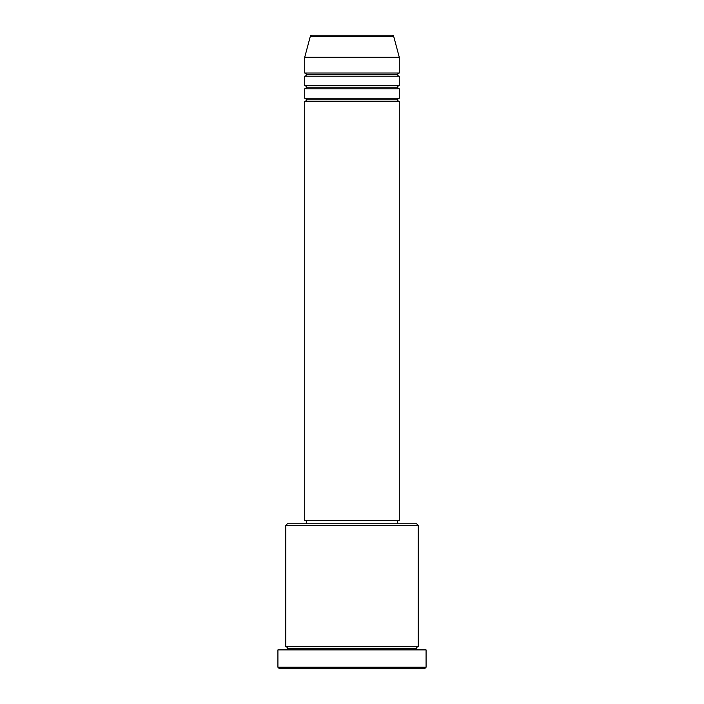 <?xml version="1.0" encoding="UTF-8"?>
<svg xmlns="http://www.w3.org/2000/svg" width="704" height="704" viewBox="0 0 704 704"><rect width="100%" height="100%" fill="white"/><g stroke="black" fill="none" stroke-linecap="round" stroke-linejoin="round"><path stroke-width="1.06" d="M399.282 98.243L304.718 98.243L304.718 88.792L399.282 88.792L399.282 98.243A1.575 1.575 0 0 0 397.707 99.818L306.293 99.818A1.575 1.575 0 0 0 304.718 98.243L399.282 98.243L399.282 88.792A1.575 1.575 0 0 1 397.707 87.208L306.293 87.208A1.575 1.575 0 0 0 304.718 85.633L399.282 85.633L399.282 76.182A1.575 1.575 0 0 1 397.707 74.606L306.293 74.606A1.575 1.575 0 0 0 304.718 73.031L399.282 73.031L399.282 57.262L393.686 36.37A1.575 1.575 0 0 0 392.163 35.2L311.837 35.2A1.575 1.575 0 0 0 310.314 36.37L393.686 36.37A1.575 1.575 0 0 0 392.163 35.2L311.837 35.2A1.575 1.575 0 0 0 310.314 36.37L304.718 57.262L399.282 57.262L393.686 36.37L310.314 36.37L304.718 57.262L304.718 73.031A1.575 1.575 0 0 1 306.293 74.606A1.575 1.575 0 0 1 304.718 76.182L304.718 85.633A1.575 1.575 0 0 1 306.293 87.208A1.575 1.575 0 0 1 304.718 88.792L304.718 98.243A1.575 1.575 0 0 1 306.293 99.818A1.575 1.575 0 0 1 304.718 101.394L304.718 520.643L399.282 520.643L399.282 101.394A1.575 1.575 0 0 1 397.707 99.818A1.575 1.575 0 0 1 399.274 98.243M399.282 73.031L304.718 73.031L304.718 57.262L399.282 57.262L399.282 73.031A1.575 1.575 0 0 0 397.707 74.606A1.575 1.575 0 0 0 399.282 76.182L399.282 85.633A1.575 1.575 0 0 0 397.707 87.208A1.575 1.575 0 0 1 399.274 85.633M399.282 85.633L304.718 85.633L304.718 76.182L399.282 76.182L304.718 76.182A1.575 1.575 0 0 0 306.293 74.606L397.707 74.606A1.575 1.575 0 0 1 399.274 73.031M418.194 525.369L416.618 523.794L287.382 523.794L285.806 525.369L418.194 525.369L285.806 525.369L285.806 646.738A1.575 1.575 0 0 1 287.382 648.314A1.575 1.575 0 0 1 285.806 649.889A1.575 1.575 0 0 0 287.382 648.314A1.575 1.575 0 0 0 285.806 646.738L418.194 646.738L418.194 525.369L418.194 646.738A1.575 1.575 0 0 0 416.618 648.314A1.575 1.575 0 0 1 418.194 646.738L285.806 646.738L285.806 525.369L287.382 523.794L416.618 523.794L418.194 525.369M277.922 667.225L279.497 668.8L424.503 668.8L426.078 667.225L277.922 667.225L426.078 667.225L426.078 649.889L277.922 649.889L277.922 667.225L277.922 649.889L426.078 649.889L426.078 667.225L424.503 668.8L279.497 668.8L277.922 667.225M418.194 649.889A1.575 1.575 0 0 1 416.618 648.314L287.382 648.314L416.618 648.314A1.575 1.575 0 0 0 418.194 649.889M399.282 101.394L304.718 101.394L304.718 520.643L399.282 520.643L399.282 101.394L304.718 101.394A1.575 1.575 0 0 0 306.293 99.818L397.707 99.818A1.575 1.575 0 0 0 399.274 101.394M397.707 523.794L397.707 520.643L397.707 523.794M306.293 520.643L306.293 523.794L306.293 520.643M399.282 88.792L304.718 88.792A1.575 1.575 0 0 0 306.293 87.208L397.707 87.208A1.575 1.575 0 0 0 399.274 88.792"/></g></svg>
